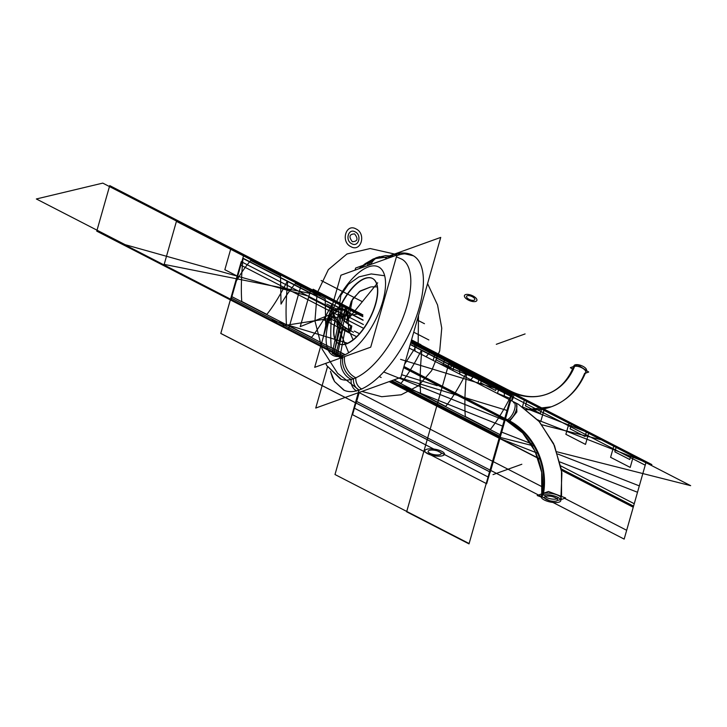 <?xml version="1.0" encoding="UTF-8"?>
<svg xmlns="http://www.w3.org/2000/svg" width="727" height="727" viewBox="0 0 727 727"><rect width="100%" height="100%" fill="white"/><g stroke="black" fill="none" stroke-linecap="round" stroke-linejoin="round"><path stroke-width="1.09" d="M561.008 499.613L565.579 497.968L548.449 491.479L537.198 495.532L541.233 497.059M561.217 498.486A9.978 3.29 -170 0 0 554.483 494.069A9.978 3.29 -170 0 0 543.151 493.633A9.978 3.29 -170 0 0 541.56 495.014A9.978 3.29 -170 0 0 541.56 495.023A9.978 3.29 10 0 1 543.151 493.633A9.978 3.29 10 0 1 556.791 494.805A9.978 3.29 10 0 1 559.626 499.876A9.978 3.29 10 0 1 557.382 500.34A9.978 3.29 -170 0 0 559.626 499.876A9.978 3.29 -170 0 0 560.49 499.449M544.732 498.168A9.978 3.29 10 0 1 541.733 495.887A9.978 3.29 -170 0 0 544.732 498.168A9.978 3.29 10 0 1 541.733 495.887A9.978 3.29 -170 0 0 544.732 498.168A9.978 3.29 10 0 1 541.733 495.887M545.632 494.778A6.652 2.199 -170 0 0 544.832 495.605A6.652 2.199 -170 0 0 544.832 495.605A6.652 2.199 -170 0 1 545.632 494.778A6.652 2.199 -170 0 0 544.832 495.605A6.652 2.199 -170 0 1 545.632 494.778A6.652 2.199 -170 0 0 544.832 495.605A6.652 2.199 -170 0 1 545.632 494.778M556.991 498.786A6.652 2.199 -170 0 1 556.882 498.831A6.652 2.199 -170 0 1 550.639 498.84A6.652 2.199 -170 0 1 545.223 496.55A6.652 2.199 -170 0 0 550.639 498.84A6.652 2.199 -170 0 0 556.882 498.831A6.652 2.199 -170 0 1 550.639 498.84A6.652 2.199 -170 0 1 545.223 496.55A6.652 2.199 -170 0 0 550.639 498.84A6.652 2.199 -170 0 0 556.882 498.831A6.652 2.199 -170 0 1 550.639 498.84A6.652 2.199 -170 0 1 545.223 496.55A6.652 2.199 -170 0 0 550.639 498.84A6.652 2.199 -170 0 0 556.882 498.831A6.652 2.199 -170 0 0 557.854 497.386A6.652 2.199 -170 0 1 557.945 497.904M545.804 496.323A6.652 2.29 -168.4 0 0 544.505 497.332A6.652 2.29 -168.4 0 0 549.121 500.549A6.652 2.29 -168.4 0 0 556.691 500.839M556.246 501.003A6.652 2.29 -168.4 0 0 557.545 499.994A6.652 2.29 -168.4 0 0 552.929 496.777A6.652 2.29 -168.4 0 0 545.35 496.486M506.701 419.942L403.821 366.999M509.827 420.969L516.861 411.964L516.597 403.34L518.206 404.176M513.598 401.84A9.978 4.417 115.5 0 1 513.989 411.118A9.978 4.417 115.5 0 1 506.664 419.952A60.786 49.736 -109.8 0 1 542.515 495.405A9.978 3.426 -168.4 0 1 553.874 495.832A9.978 3.426 -168.4 0 1 560.808 500.667A9.978 3.426 -168.4 0 1 558.854 502.166M541.742 493.897L541.67 472.323L534.99 451.013L522.622 432.928L506.392 420.551A9.978 4.317 -62.8 0 0 508.427 420.551A60.768 49.718 -109.8 0 1 543.196 493.369A60.768 49.718 70.2 0 0 508.427 420.551A9.978 4.317 -62.8 0 0 515.688 411.682A9.978 4.317 -62.8 0 0 515.525 402.794M504.992 419.852C530.337 430.975 547.985 467.852 541.242 496.668A9.978 3.426 -168.4 0 1 543.196 495.16A60.786 49.736 -109.8 0 0 507.346 419.706A9.978 4.417 115.5 0 1 504.992 419.852A9.978 4.417 115.5 0 1 504.674 419.661M541.242 496.668A9.978 3.426 -168.4 0 0 548.167 501.494A9.978 3.426 -168.4 0 0 559.526 501.93M507.373 419.688L403.967 366.481M572.576 369.134L570.359 367.671L577.938 364.936L588.697 372.033L585.353 373.233M508.482 390.054A6.679 2.808 118.9 0 1 508.736 390.154C523.567 397.942 537.626 398.714 550.912 392.471A64.085 52.435 70.2 0 0 574.784 364.963A6.679 2.763 20.4 0 1 582.363 366.017A6.679 2.763 20.4 0 1 586.471 370.425L585.717 372.351A6.679 2.835 -158 0 0 581.927 367.835A6.679 2.835 -158 0 0 574.385 366.463A6.679 2.835 22 0 1 581.927 367.835A6.679 2.835 22 0 1 585.717 372.36A6.679 2.835 -158 0 0 581.927 367.835A6.679 2.835 -158 0 0 574.385 366.463A6.679 2.835 -158 0 0 573.33 367.344A6.679 2.835 22 0 1 574.385 366.463A64.067 52.417 -109.8 0 1 546.804 394.216A64.067 52.417 70.2 0 0 574.385 366.463A6.679 2.835 22 0 1 581.927 367.835A6.679 2.835 22 0 1 585.717 372.36A6.679 2.835 -158 0 0 581.927 367.835A6.679 2.835 -158 0 0 574.385 366.463A6.679 2.835 -158 0 0 573.33 367.344A6.679 2.835 22 0 1 574.385 366.463A64.067 52.417 -109.8 0 1 513.607 393.116A64.067 52.417 70.2 0 0 574.385 366.463A6.679 2.835 -158 0 0 573.33 367.344C567.642 380.794 558.799 389.754 546.804 394.216C535.063 398.314 522.867 397.224 510.218 390.944A6.679 2.89 117.2 0 1 509.018 399.441A6.679 2.89 -62.8 0 0 510.218 390.944A6.679 2.89 -62.8 0 1 509.018 399.441A6.679 2.89 -62.8 0 0 510.209 390.944A6.679 2.89 -62.8 0 1 509.018 399.441M525.903 409.246A77.416 63.34 70.2 0 0 556.782 404.476A77.416 63.34 70.2 0 0 556.864 404.439M573.939 365.772A6.679 2.763 20.4 0 1 575.239 364.8A64.085 52.435 70.2 0 1 542.533 395.488C557.109 391.717 567.578 381.811 573.939 365.772M526.112 409.401A77.435 63.349 70.2 0 0 551.33 406.784A77.435 63.349 -109.8 0 1 526.112 409.401A77.435 63.349 -109.8 0 0 584.662 373.242A77.435 63.349 -109.8 0 1 526.112 409.401A77.435 63.349 -109.8 0 0 584.662 373.242M526.275 409.519A77.416 63.34 70.2 0 0 545.659 408.483M512.935 392.344A6.679 2.89 117.2 0 1 511.726 400.841M512.898 392.326L511.699 400.822M341.054 357.848A17.566 14.767 75.2 0 0 351.295 379.421A9.578 8.052 75.2 0 0 356.748 390.944M390.344 255.631A9.578 7.843 -109.8 0 1 391.726 254.932A9.578 7.843 70.2 0 0 390.344 255.631A9.578 7.843 70.2 0 1 396.751 255.113A9.578 7.843 70.2 0 0 390.344 255.631M391.644 255.768A9.578 8.052 -104.8 0 1 394.734 253.996L391.726 254.932C400.495 252.196 407.538 252.378 412.845 255.468A75.644 32.679 117.2 0 1 414.063 322.843A75.644 32.679 117.2 0 1 359.056 390.035A9.578 7.843 -109.8 0 1 353.549 378.712A67.32 29.08 -62.8 0 0 402.213 319.635A67.32 29.08 -62.8 0 0 402.022 259.275A67.32 29.08 117.2 0 1 402.204 319.644A67.32 29.08 117.2 0 1 353.549 378.712A9.578 7.843 70.2 0 0 359.056 390.035A75.644 32.679 117.2 0 1 343.617 389.99L334.565 381.539M394.734 253.996A9.578 8.052 -104.8 0 1 399.941 254.632M344.571 356.584A17.566 13.922 65.8 0 0 355.876 377.767A9.578 7.597 65.8 0 0 361.892 389.09M370.852 264.446A17.566 14.767 -104.8 0 1 379.703 256.649A17.566 14.767 -104.8 0 1 379.721 256.64M367.317 265.718A17.566 13.922 -114.2 0 1 373.596 258.83L393.898 256.14L385.628 255.631L376.568 257.622A17.566 14.376 70.2 0 0 369.071 265.082A17.566 14.376 -109.8 0 1 376.568 257.622L358.838 268.772L365.254 263.637L373.587 258.839M368.435 266.9A49.781 21.501 -62.8 0 0 328.895 320.898A49.781 21.501 -62.8 0 0 343.199 355.485A49.781 21.501 -62.8 0 0 382.747 301.496A49.781 21.501 -62.8 0 0 368.435 266.9A49.781 21.501 117.2 0 1 382.747 301.496A49.781 21.501 117.2 0 1 343.199 355.485A49.781 21.501 117.2 0 1 328.895 320.898A49.781 21.501 117.2 0 1 368.435 266.9A49.781 21.501 -62.8 0 0 328.895 320.898A49.781 21.501 -62.8 0 0 343.199 355.485A49.781 21.501 -62.8 0 0 382.747 301.496A49.781 21.501 -62.8 0 0 368.435 266.9A49.781 21.501 117.2 0 1 382.747 301.496A49.781 21.501 117.2 0 1 343.199 355.485A49.781 21.501 117.2 0 1 328.895 320.898A49.781 21.501 117.2 0 1 368.435 266.9A49.781 21.501 -62.8 0 0 328.895 320.898A49.781 21.501 -62.8 0 0 343.199 355.485A49.781 21.501 117.2 0 0 382.747 301.496A49.781 21.501 117.2 0 0 368.435 266.9M359.056 390.035L337.592 373.287L322.125 349.06L314.955 320.943L317.145 293.09L328.359 269.617L346.943 253.996L370.152 248.534L394.561 254.041L370.152 248.534L346.943 253.996L328.359 269.617L317.145 293.09L314.955 320.943L322.125 349.06L337.592 373.287L359.056 390.035L334.993 474.522L359.056 390.035L334.993 474.522L359.056 390.035L334.993 474.522L359.056 390.035L334.993 474.522L469.115 543.542L334.993 474.522L469.115 543.542L334.993 474.522L469.115 543.542L334.993 474.522L469.115 543.542L511.508 394.725L469.115 543.542L511.508 394.725L469.115 543.542L511.508 394.725L469.115 543.542L511.508 394.725L469.115 543.542L406.738 511.444L449.132 362.628L511.508 394.725L469.115 543.542L406.738 511.444L449.132 362.628L511.508 394.725L469.115 543.542L406.738 511.444L449.132 362.628L511.508 394.725L469.115 543.542L406.738 511.444L449.132 362.628L511.508 394.725L469.115 543.542L406.738 511.444L449.132 362.628L511.508 394.725L469.115 543.542L406.738 511.444L449.132 362.628L511.508 394.725L410.691 342.844L511.508 394.725L410.691 342.844L511.508 394.725L410.691 342.844L511.508 394.725L410.691 342.844L511.508 394.725L469.115 543.542L406.738 511.444L449.132 362.628L511.508 394.725L469.115 543.542L406.738 511.444L449.132 362.628L511.508 394.725L469.115 543.542L406.738 511.444L449.132 362.628L511.508 394.725L469.115 543.542L406.738 511.444L449.132 362.628L511.508 394.725L469.115 543.542L406.738 511.444L449.132 362.628L511.508 394.725L469.115 543.542L406.738 511.444L449.132 362.628L511.508 394.725L469.115 543.542L406.738 511.444L449.132 362.628L511.508 394.725L469.115 543.542L406.738 511.444L449.132 362.628L511.508 394.725L469.115 543.542L406.738 511.444L449.132 362.628L511.508 394.725L469.115 543.542L406.738 511.444L449.132 362.628L511.508 394.725L469.115 543.542L406.738 511.444L449.132 362.628L511.508 394.725L469.115 543.542L406.738 511.444L449.132 362.628L511.508 394.725L469.115 543.542L334.993 474.522L359.056 390.035A9.578 7.843 -109.8 0 1 353.549 378.712A67.32 29.08 -62.8 0 0 402.213 319.635A67.32 29.08 -62.8 0 0 402.022 259.275A67.32 29.08 117.2 0 1 402.213 319.635A67.32 29.08 117.2 0 1 353.549 378.712A9.578 7.843 70.2 0 0 359.056 390.035A75.644 32.679 117.2 0 0 419.152 307.994A75.644 32.679 117.2 0 0 397.405 255.422A9.578 7.843 70.2 0 0 396.906 255.186A9.578 7.843 70.2 0 1 397.405 255.422A75.644 32.679 117.2 0 1 419.152 307.994A75.644 32.679 117.2 0 1 359.056 390.035A75.644 32.679 117.2 0 0 419.152 307.994A75.644 32.679 117.2 0 0 397.405 255.422A75.644 32.679 117.2 0 1 419.152 307.994A75.644 32.679 117.2 0 1 359.056 390.035A9.578 7.843 -109.8 0 1 353.549 378.712A17.566 14.376 -109.8 0 1 342.808 357.221A17.566 14.376 70.2 0 0 353.549 378.712A67.32 29.08 117.2 0 1 340.445 378.976L326.741 365.599L325.723 363.373L326.677 365.472L341.336 379.349M396.942 255.05L340.936 275.215L314.691 367.344L370.706 347.17L396.942 255.05M365.127 278.514A36.732 15.867 -62.8 0 0 339.6 308.339A36.732 15.867 -62.8 0 1 365.127 278.514A36.732 15.867 -62.8 0 0 339.6 308.339A36.732 15.867 -62.8 0 1 365.127 278.514A36.732 15.867 -62.8 0 1 375.695 304.04A36.732 15.867 -62.8 0 1 346.506 343.88A36.732 15.867 -62.8 0 0 375.695 304.04A36.732 15.867 -62.8 0 0 365.127 278.514A36.732 15.867 -62.8 0 1 375.695 304.04A36.732 15.867 -62.8 0 1 346.506 343.88A36.732 15.867 -62.8 0 0 375.695 304.04A36.732 15.867 -62.8 0 0 365.127 278.514M335.311 320.771A36.732 15.867 -62.8 0 0 346.506 343.88A36.732 15.867 -62.8 0 1 335.311 320.771A36.732 15.867 -62.8 0 0 346.506 343.88A36.732 15.867 -62.8 0 1 335.311 320.771M354.04 338.955A36.732 15.867 117.2 0 1 338.746 343.717A36.732 15.867 117.2 0 1 335.083 320.434M339.273 308.33A36.732 15.867 117.2 0 1 366.208 277.959M363.654 278.914A36.732 15.867 117.2 0 1 372.424 278.423A36.732 15.867 117.2 0 1 372.578 312.192A36.732 15.867 117.2 0 1 345.071 344.162M327.45 366.926L315.736 408.056L400.85 377.404L440.735 237.402L394.461 254.068M362.755 265.482L355.612 268.054L355.021 270.144M339.736 318.099A9.724 3.835 -140.9 0 1 339.336 314.6M339.545 314.364A9.724 3.835 -140.9 0 1 346.025 315.4A3.326 1.263 118.9 0 1 343.98 316.672M350.15 330.322A16.367 6.452 -140.9 0 1 337.083 319.835A16.367 6.452 -140.9 0 1 334.356 310.193A16.367 6.452 -140.9 0 1 342.344 310.356M333.984 310.647L334.12 310.474A16.367 6.452 39.1 0 0 349.214 330.067A16.367 6.452 -140.9 0 1 334.12 310.474C336.819 307.603 340.927 307.594 346.452 310.447A3.326 1.436 117.2 0 1 345.416 315.291A9.715 3.826 39.1 0 0 339.554 314.409A9.715 3.826 -140.9 0 1 345.416 315.291A3.326 1.436 117.2 0 1 343.408 316.363L338.846 315.009M349.087 330.212A3.326 1.436 -62.8 0 0 350.696 326.014A3.326 1.436 -62.8 0 0 348.524 325.978A3.326 1.436 117.2 0 1 350.687 325.95A3.326 1.436 117.2 0 1 349.214 330.067A3.326 1.436 117.2 0 1 347.206 331.139A3.326 1.436 -62.8 0 0 349.214 330.067A3.326 1.436 -62.8 0 0 350.25 325.223A3.326 1.436 117.2 0 1 349.214 330.067A16.367 6.452 -140.9 0 1 334.184 315.463A16.367 6.452 -140.9 0 1 340.763 309.966A16.367 6.452 39.1 0 0 334.184 315.463A16.367 6.452 39.1 0 0 349.214 330.067A3.326 1.436 -62.8 0 0 350.687 325.95A3.326 1.436 -62.8 0 0 348.524 325.978A3.326 1.436 117.2 0 1 350.687 325.95A3.326 1.436 117.2 0 1 349.214 330.067A16.367 6.452 39.1 0 1 334.184 315.463A16.367 6.452 39.1 0 1 340.763 309.966M349.905 330.612A16.367 6.452 -140.9 0 1 337.092 320.434A16.367 6.452 -140.9 0 1 333.902 310.765M347.197 310.847A3.326 1.263 118.9 0 1 345.779 315.7A9.724 3.835 -140.9 0 0 339.564 314.464M349.005 330.167A3.326 1.436 -62.8 0 0 350.169 325.178A3.326 1.436 -62.8 0 0 348.442 325.932M350.196 325.196L351.813 326.023L350.777 330.867L349.16 330.04L350.777 330.867L348.769 331.939L341.454 327.332L337.028 323.033L333.711 317.899M347.115 331.094A3.326 1.436 -62.8 0 0 349.242 329.867M556.882 498.831A6.652 2.199 -170 0 0 557.854 497.386A6.652 2.199 -170 0 1 556.882 498.831A6.652 2.199 -170 0 0 557.854 497.386A6.652 2.199 -170 0 1 556.882 498.831M541.56 495.023A9.978 3.29 10 0 1 543.151 493.633A9.978 3.29 -170 0 0 541.56 495.023A9.978 3.29 10 0 1 543.151 493.633A9.978 3.29 10 0 1 556.791 494.805A9.978 3.29 10 0 1 559.626 499.876A9.978 3.29 10 0 1 557.382 500.34A9.978 3.29 -170 0 0 559.626 499.876A9.978 3.29 10 0 1 557.382 500.34M508.427 420.551A9.978 4.317 -62.8 0 0 516.361 409.728A9.978 4.317 -62.8 0 0 513.489 402.785A9.978 4.317 117.2 0 1 516.361 409.728A9.978 4.317 117.2 0 1 508.427 420.551A9.978 4.317 -62.8 0 0 516.361 409.728A9.978 4.317 -62.8 0 0 513.489 402.785A9.978 4.317 -62.8 0 1 516.361 409.728A9.978 4.317 -62.8 0 1 508.427 420.551A60.768 49.718 -109.8 0 1 543.196 493.369A60.768 49.718 70.2 0 0 508.427 420.551A60.768 49.718 70.2 0 1 543.196 493.369M507.028 419.833L403.885 366.753L507.028 419.833M543.151 493.633A9.978 3.29 10 0 1 556.791 494.805A9.978 3.29 10 0 1 559.626 499.876A9.978 3.29 -170 0 0 556.791 494.805A9.978 3.29 -170 0 0 543.151 493.633M350.941 246.689C340.463 241.918 345.834 223.062 356.003 228.923C366.49 233.685 361.11 252.551 350.941 246.689C340.463 241.918 345.834 223.062 356.003 228.923C366.49 233.685 361.11 252.551 350.941 246.689C340.463 241.918 345.834 223.062 356.003 228.923C366.49 233.685 361.11 252.551 350.941 246.689M351.786 243.727C358.565 247.634 362.146 235.057 355.158 231.886C348.378 227.978 344.798 240.546 351.786 243.727C358.565 247.634 362.146 235.057 355.158 231.886C348.378 227.978 344.798 240.546 351.786 243.727C344.762 240.564 348.36 227.933 355.167 231.858C362.182 235.048 358.584 247.671 351.777 243.745C344.762 240.564 348.36 227.933 355.167 231.858C362.182 235.048 358.584 247.671 351.777 243.745C358.565 247.634 362.146 235.057 355.158 231.886C348.378 227.978 344.798 240.546 351.786 243.727C344.762 240.564 348.36 227.933 355.167 231.858C362.182 235.048 358.584 247.671 351.777 243.745M493.024 474.622L521.832 464.253L493.024 474.622M440.371 454.493A6.652 2.199 10 0 1 431.066 453.802A6.652 2.199 10 0 1 429.412 450.34A6.652 2.199 10 0 0 431.066 453.802A6.652 2.199 10 0 0 440.371 454.493M428.957 450.504A6.652 2.199 10 0 1 438.263 451.203A6.652 2.199 10 0 1 439.917 454.657A6.652 2.199 10 0 0 438.263 451.203A6.652 2.199 10 0 0 428.957 450.504M243.854 254.623L362.737 315.8L243.854 254.623L230.877 300.169L243.854 254.623L230.877 300.169L243.854 254.623L362.737 315.8L243.854 254.623L230.877 300.169L96.755 231.15L109.732 185.603L243.854 254.623L230.877 300.169L96.755 231.15L109.732 185.603L362.737 315.8L243.854 254.623L230.877 300.169L243.854 254.623L230.877 300.169L243.854 254.623L362.737 315.8L243.854 254.623L230.877 300.169L96.755 231.15L109.732 185.603L243.854 254.623L230.877 300.169L96.755 231.15L109.732 185.603L362.737 315.8L243.854 254.623L230.877 300.169L243.854 254.623L230.877 300.169L243.854 254.623L362.737 315.8L243.854 254.623L230.877 300.169L96.755 231.15L109.732 185.603L243.854 254.623L230.877 300.169L96.755 231.15L109.732 185.603L362.737 315.8L243.854 254.623L362.737 315.8L243.854 254.623L230.877 300.169L243.854 254.623L230.877 300.169L243.854 254.623L362.737 315.8L243.854 254.623L230.877 300.169L96.755 231.15L109.732 185.603L243.854 254.623L230.877 300.169L96.755 231.15L109.732 185.603L243.854 254.623L230.877 300.169L237.674 276.305L224.843 269.708L231.022 248.016L346.097 307.239L339.918 328.922L346.097 307.239L231.022 248.016L224.843 269.708L237.674 276.305L230.877 300.169L243.854 254.623L230.877 300.169L243.854 254.623L230.877 300.169L96.755 231.15L109.732 185.603L243.854 254.623L230.877 300.169L96.755 231.15L109.732 185.603L362.737 315.8L243.854 254.623L362.737 315.8L243.854 254.623L362.737 315.8L243.854 254.623L230.877 300.169L243.854 254.623L230.877 300.169L243.854 254.623L362.737 315.8L243.854 254.623L230.877 300.169L96.755 231.15L109.732 185.603L243.854 254.623L230.877 300.169L96.755 231.15L109.732 185.603L243.854 254.623L230.877 300.169L243.854 254.623L230.877 300.169L243.854 254.623L109.732 185.603L243.854 254.623L230.877 300.169L96.755 231.15L109.732 185.603L243.854 254.623L230.877 300.169L96.755 231.15L109.732 185.603L243.854 254.623L109.732 185.603L243.854 254.623L109.732 185.603L243.854 254.623L230.877 300.169L96.755 231.15L109.732 185.603L243.854 254.623L230.877 300.169L96.755 231.15L109.732 185.603L243.854 254.623L230.877 300.169L96.755 231.15L109.732 185.603L243.854 254.623L230.877 300.169L96.755 231.15L109.732 185.603L243.854 254.623L230.877 300.169L96.755 231.15L109.732 185.603L96.755 231.15L109.732 185.603L96.755 231.15L109.732 185.603L96.755 231.15L230.877 300.169L96.755 231.15L230.877 300.169L243.854 254.623L230.877 300.169L96.755 231.15L230.877 300.169L243.854 254.623M342.717 357.72L230.877 300.169L342.717 357.72M426.104 449.504A9.978 3.29 10 0 1 440.062 450.558A9.978 3.29 10 0 1 442.543 455.738A9.978 3.29 10 0 0 440.062 450.558A9.978 3.29 10 0 0 426.104 449.504M443.225 455.493A9.978 3.29 10 0 1 429.266 454.448A9.978 3.29 10 0 1 426.785 449.268A9.978 3.29 10 0 0 429.266 454.448A9.978 3.29 10 0 0 443.225 455.493M352.359 241.709C357.648 241.446 358.393 238.838 354.585 233.894C349.305 234.167 348.56 236.766 352.359 241.709C357.648 241.446 358.393 238.838 354.585 233.894C349.305 234.167 348.56 236.766 352.359 241.709C357.648 241.446 358.393 238.838 354.585 233.894C349.305 234.167 348.56 236.766 352.359 241.709M525.094 333.929L496.296 344.307L525.094 333.929M473.868 300.296A4.389 1.863 -158 0 0 473.041 297.152A4.389 1.863 -158 0 0 467.125 295.844A4.389 1.863 -158 0 1 473.041 297.152A4.389 1.863 -158 0 1 473.868 300.296M511.408 395.07L469.015 543.887L406.647 511.79L449.032 362.973L511.408 395.07L469.015 543.887L406.647 511.79L449.032 362.973L511.408 395.07L469.015 543.887L406.647 511.79L449.032 362.973L511.408 395.07L469.015 543.887L406.647 511.79L449.032 362.973L511.408 395.07L469.015 543.887L406.647 511.79L449.032 362.973L511.408 395.07L469.015 543.887L406.647 511.79L449.032 362.973L511.408 395.07M467.452 295.725A4.389 1.863 -158 0 0 468.288 298.87A4.389 1.863 -158 0 0 474.195 300.178A4.389 1.863 -158 0 1 468.288 298.87A4.389 1.863 -158 0 1 467.452 295.725M465.762 294.544A6.679 2.835 -158 0 0 467.043 299.315A6.679 2.835 -158 0 0 476.021 301.314A6.679 2.835 -158 0 1 467.043 299.315A6.679 2.835 -158 0 1 465.762 294.544M574.385 366.463A64.067 52.417 -109.8 0 1 513.607 393.116A64.067 52.417 -109.8 0 0 574.385 366.463M475.567 301.478A6.679 2.835 -158 0 0 474.277 296.707A6.679 2.835 -158 0 0 465.307 294.708A6.679 2.835 -158 0 1 474.277 296.707A6.679 2.835 -158 0 1 475.567 301.478M387.109 258.585A17.566 14.376 70.2 0 0 369.071 265.082A17.566 14.376 70.2 0 1 387.109 258.585M402.04 259.294L396.442 256.813L402.031 259.285A67.32 29.08 117.2 0 1 402.213 319.635A67.32 29.08 117.2 0 1 353.549 378.712A17.566 14.376 -109.8 0 1 342.808 357.221A17.566 14.376 70.2 0 0 353.549 378.712A9.578 7.843 70.2 0 0 359.283 390.145A9.578 7.843 70.2 0 1 353.549 378.712A17.566 14.376 -109.8 0 1 342.808 357.221A17.566 14.376 70.2 0 0 353.549 378.712A17.566 14.376 70.2 0 1 342.808 357.221M411.546 339.873L420.924 344.698L411.546 339.873M511.972 393.116L492.552 461.272L358.92 392.507L492.552 461.272L511.972 393.116L492.552 461.272L511.972 393.116L646.094 462.136L626.674 530.292L564.579 498.331L626.674 530.292L646.094 462.136L511.972 393.116M543.914 487.699L492.552 461.272L543.914 487.699M490.043 470.078L511.917 393.289L646.039 462.308L624.166 539.098L490.043 470.078L511.917 393.289L646.039 462.308L624.166 539.098L355.921 401.05L490.043 470.078L511.917 393.289L490.043 470.078M411.109 341.408L511.917 393.289L411.109 341.408M348.533 352.431L336.892 324.187L340.836 295.389L348.424 284.284L358.893 276.905L371.224 273.943L384.238 275.697L371.224 273.943L358.893 276.905L348.424 284.284L340.836 295.389L336.892 324.187L348.533 352.431M418.498 315.463L418.152 343.271L404.594 364.282L418.152 343.271L418.498 315.463M377.295 286.874L371.588 286.838L377.295 286.874M370.679 286.956L359.447 291.554L351.286 301.242L347.506 314.428L348.742 328.967L347.506 314.428L351.286 301.242L359.447 291.554L370.679 286.956L360.365 290.918L352.468 299.179L347.706 323.706L352.468 299.179L360.365 290.918L370.679 286.956M349.596 331.885L353.086 339.736L349.596 331.885M362.864 314.818L320.171 292.854M321.143 280.495L361.646 301.341M342.817 357.166L288.564 329.249L301.232 284.757L362.782 316.436L301.232 284.757L362.782 316.436L301.232 284.757L288.564 329.249L301.232 284.757L288.564 329.249L342.817 357.166M243.636 255.359L362.809 316.681L243.636 255.359L231.086 299.433L243.636 255.359L231.086 299.433L243.636 255.359L231.086 299.433L96.964 230.414L109.513 186.339L243.636 255.359L231.086 299.433L96.964 230.414L109.513 186.339L362.809 316.681L109.513 186.339L243.636 255.359L231.086 299.433L96.964 230.414L109.513 186.339L96.964 230.414L231.086 299.433L243.636 255.359M342.853 356.948L231.086 299.433L342.853 356.948M500.121 434.701L393.743 379.957L500.121 434.701M410.282 344.289L511.099 396.17L510.018 399.959L511.781 393.761L510.018 399.959L511.781 393.761L510.018 399.959L511.099 396.17L645.222 465.189L634.244 503.72L560.817 465.934L634.244 503.72L645.222 465.189L410.282 344.289M417.207 319.98L424.459 323.706L417.207 319.98M413.736 332.184L428.875 339.972L413.736 332.184M324.133 319.989L356.603 336.701M355.821 311.192L313.128 289.228M230.904 248.425L243.736 255.032L230.995 299.76L96.873 230.741L109.613 186.003L243.736 255.032L230.995 299.76L96.873 230.741L109.613 186.003L230.904 248.425M344.407 354.576L231.877 296.661L242.854 258.13L363.055 319.98L242.854 258.13L231.877 296.661L344.407 354.576M427.567 283.621L437.563 305.022L441.752 328.15L439.726 350.75L431.674 370.616L418.398 385.783L401.186 394.779L381.72 396.724L361.919 391.426L381.72 396.724L401.186 394.779L418.398 385.783L431.674 370.616L439.726 350.75L441.752 328.15L437.563 305.022L427.567 283.621M499.122 438.208L512.099 392.662L646.221 461.681L633.244 507.228L561.562 470.342L633.244 507.228L561.562 470.342L633.244 507.228L561.562 470.342L633.244 507.228L561.562 470.342L633.244 507.228L561.562 470.342L633.244 507.228L561.562 470.342L633.244 507.228L561.562 470.342L633.244 507.228L561.562 470.342L633.244 507.228L561.562 470.342L633.244 507.228L561.562 470.342L633.244 507.228L561.562 470.342L633.244 507.228L561.562 470.342L633.244 507.228L561.562 470.342L633.244 507.228L646.221 461.681L633.244 507.228L646.221 461.681L633.244 507.228L646.221 461.681L633.244 507.228L646.221 461.681L633.244 507.228L646.221 461.681L633.244 507.228L646.221 461.681L633.244 507.228L646.221 461.681L633.244 507.228L646.221 461.681L633.244 507.228L646.221 461.681L633.244 507.228L646.221 461.681L633.244 507.228L646.221 461.681L633.244 507.228L646.221 461.681L633.244 507.228L646.221 461.681L512.099 392.662L499.122 438.208L512.099 392.662L499.122 438.208L389.145 381.62L499.122 438.208L512.099 392.662L524.64 399.114L522.44 406.838L524.64 399.114L512.099 392.662L499.122 438.208L512.099 392.662L499.122 438.208L389.145 381.62L499.122 438.208L389.145 381.62L499.122 438.208L512.099 392.662L499.122 438.208L512.099 392.662L499.122 438.208L512.099 392.662L646.221 461.681L512.099 392.662L646.221 461.681L512.099 392.662L499.122 438.208L512.099 392.662L499.122 438.208L389.145 381.62L499.122 438.208L512.099 392.662L646.221 461.681L512.099 392.662L499.122 438.208L512.099 392.662L499.122 438.208L389.145 381.62L499.122 438.208L512.099 392.662L646.221 461.681L512.099 392.662L499.122 438.208L512.099 392.662L499.122 438.208L389.145 381.62L499.122 438.208L512.099 392.662L646.221 461.681L512.099 392.662L499.122 438.208L512.099 392.662L499.122 438.208L389.145 381.62L499.122 438.208L389.145 381.62L499.122 438.208L500.939 431.829L533.491 444.542L500.939 431.829L499.122 438.208L512.099 392.662L499.122 438.208L512.099 392.662L499.122 438.208L389.145 381.62L499.122 438.208L389.145 381.62L499.122 438.208L389.145 381.62L499.122 438.208L512.099 392.662L510.427 398.532L496.123 392.807L510.427 398.532L512.099 392.662L646.221 461.681L512.099 392.662L499.122 438.208L512.099 392.662L499.122 438.208L512.099 392.662L499.122 438.208L512.099 392.662L499.122 438.208L389.145 381.62L499.122 438.208L512.099 392.662L499.122 438.208L512.099 392.662L499.122 438.208L389.145 381.62L499.122 438.208L512.099 392.662L646.221 461.681L512.099 392.662L646.221 461.681L512.099 392.662L499.122 438.208L512.099 392.662L499.122 438.208L389.145 381.62L499.122 438.208L512.099 392.662L646.221 461.681L512.099 392.662L499.122 438.208L512.099 392.662L499.122 438.208L540.379 459.446L499.122 438.208L540.379 459.446L499.122 438.208L540.379 459.446L499.122 438.208L540.379 459.446L499.122 438.208L540.379 459.446L499.122 438.208L540.379 459.446L499.122 438.208L540.379 459.446L499.122 438.208L538.08 453.421L499.122 438.208L540.379 459.446L499.122 438.208L540.379 459.446L499.122 438.208L540.379 459.446L499.122 438.208L540.379 459.446L499.122 438.208L540.379 459.446L499.122 438.208L512.099 392.662L646.221 461.681L512.099 392.662L499.122 438.208L540.379 459.446L499.122 438.208M411.282 340.781L526.993 400.323L525.421 405.83L540.343 413.509L541.906 408.001L571.695 423.332L570.132 428.839L585.053 436.518L586.616 431.011L616.405 446.342L614.842 451.849L629.755 459.519L631.327 454.021L646.221 461.681L631.327 454.021L629.755 459.519L614.842 451.849L616.405 446.342L586.616 431.011L585.053 436.518L570.132 428.839L571.695 423.332L541.906 408.001L540.343 413.509L525.421 405.83L526.993 400.323L411.282 340.781L435.228 353.104L433.147 360.401L435.228 353.104L411.282 340.781L512.099 392.662L411.282 340.781L512.099 392.662L411.282 340.781L512.099 392.662L411.282 340.781L512.099 392.662L411.282 340.781L512.099 392.662L411.282 340.781L512.099 392.662L411.282 340.781L512.099 392.662L438.972 363.4L512.099 392.662L411.282 340.781L437.572 354.313L436.009 359.82L450.922 367.498L452.494 361.991L482.283 377.322L480.711 382.829L495.632 390.499L497.204 384.992L512.099 392.662L497.204 384.992L495.632 390.499L480.711 382.829L482.283 377.322L452.494 361.991L450.922 367.498L436.009 359.82L437.572 354.313L411.282 340.781L512.099 392.662L411.282 340.781M336.192 308.902L326.823 304.086L336.183 308.902M499.44 437.109L390.599 381.093L499.44 437.109M410.973 341.89L645.903 462.781L633.562 506.128L561.353 468.97L633.562 506.128L645.903 462.781L410.973 341.89M537.644 419.77L540.788 421.387L544.259 409.21L569.35 422.123L565.879 434.301L585.499 444.397L588.97 432.22L614.051 445.133L610.589 457.31L630.209 467.406L633.671 455.229L630.209 467.406L610.589 457.31L614.051 445.133L588.97 432.22L585.499 444.397L565.879 434.301L569.35 422.123L544.259 409.21L540.788 421.387L537.644 419.77M331.167 347.47C330.349 335.783 330.758 321.452 332.412 304.504L363.082 320.28L332.412 304.504C330.758 321.452 330.349 335.783 331.167 347.47L344.716 354.44L331.167 347.47M286.465 324.469C285.638 312.774 286.056 298.452 287.701 281.494L331.985 304.277C324.787 318.381 317.972 329.413 311.547 337.373L286.465 324.469C285.638 312.774 286.056 298.452 287.701 281.494L331.985 304.277C324.787 318.381 317.972 329.413 311.547 337.373L286.465 324.469M241.755 301.46C240.928 289.764 241.346 275.442 242.991 258.485L287.274 281.276C280.077 295.371 273.27 306.403 266.845 314.373L241.755 301.46C240.928 289.764 241.346 275.442 242.991 258.485L287.274 281.276C280.077 295.371 273.27 306.403 266.845 314.373L241.755 301.46M452.767 370.497L454.848 363.2L479.929 376.113L477.857 383.411L479.929 376.113L454.848 363.2L452.767 370.497M497.477 393.507L499.549 386.21L497.477 393.507M465.289 416.498C464.471 404.803 464.88 390.472 466.534 373.524L510.808 396.306C503.62 410.41 496.805 421.442 490.38 429.403L465.289 416.498C464.471 404.803 464.88 390.472 466.534 373.524L510.808 396.306C503.62 410.41 496.805 421.442 490.38 429.403L465.289 416.498M420.588 393.489C419.761 381.793 420.179 367.471 421.824 350.514L466.107 373.296C458.91 387.4 452.094 398.432 445.678 406.402L420.588 393.489C419.761 381.793 420.179 367.471 421.824 350.514L466.107 373.296C458.91 387.4 452.094 398.432 445.678 406.402L420.588 393.489M410.21 344.534L421.396 350.296C414.199 364.391 407.393 375.423 400.968 383.393L394.07 379.839L400.968 383.393C407.393 375.423 414.199 364.391 421.396 350.296L410.21 344.534M510.754 400.35L490.298 472.159L356.175 403.14L359.238 392.389L356.175 403.14L359.238 392.389L356.175 403.14L490.298 472.159L356.175 403.14L490.298 472.159L510.754 400.35M510.518 400.232L488.58 477.239L354.458 408.22L358.929 392.498L354.458 408.22L358.929 392.498L354.458 408.22L358.929 392.498L354.458 408.22L358.929 392.498L354.458 408.22L358.929 392.498L354.458 408.22L358.929 392.498L354.458 408.22L488.58 477.239L354.458 408.22L488.58 477.239L354.458 408.22L488.58 477.239L354.458 408.22L488.58 477.239L354.458 408.22L488.58 477.239L354.458 408.22L488.58 477.239L510.518 400.232M354.894 402.476L220.772 333.457L241.228 261.647L363.4 324.524L241.228 261.647L363.4 324.524L241.228 261.647L220.772 333.457L241.228 261.647L220.772 333.457L354.894 402.476M594.704 435.173L651.855 464.58L537.944 420.097L651.855 464.58L594.704 435.173L522.858 407.111L594.704 435.173M557.7 453.993L639.324 485.881L637.506 492.261L559.963 461.972L637.506 492.261L639.324 485.881L557.7 453.993M342.599 358.711L337.292 355.976L343.28 326.459L337.292 355.976L342.599 358.711L333.775 354.167L345.743 306.012L333.775 354.167L342.599 358.711L332.248 353.377L342.217 304.195L356.457 311.529L342.217 304.195L332.248 353.377L342.599 358.711L333.947 354.258L343.335 304.767L348.351 307.348L343.335 304.767L333.947 354.258L342.599 358.711L335.729 355.167L347.442 306.885L335.729 355.167L342.599 358.711M344.371 321.07L347.27 306.794L344.371 321.07M381.157 377.504L379.43 376.613L381.157 377.504M383.92 372.07L504.247 420.215L502.575 426.095L390.354 381.184L502.575 426.095L504.247 420.215L383.92 372.07M339.064 355.321L281.912 325.905L358.138 313.964L281.912 325.905L339.064 355.321M411.155 341.245L444.906 358.611L442.952 365.454L444.906 358.611L411.155 341.245M437.181 385.71L401.622 374.696L437.181 385.71M176.425 221.371L320.343 295.435L164.175 264.392L176.425 221.371L320.343 295.435L164.175 264.392L176.425 221.371M359.438 333.693L354.358 331.085L359.438 333.693M340.809 324.106L329.685 318.39L340.809 324.106M343.171 355.612L231.459 298.125L236.311 281.076C241.21 272.789 246.017 265.928 250.724 260.502L280.513 275.833L281.022 304.086C285.92 295.798 290.727 288.937 295.435 283.512L325.223 298.842L325.732 327.095C330.631 318.799 335.429 311.947 340.145 306.512C335.429 311.947 330.631 318.799 325.732 327.095L325.223 298.842L295.435 283.512C290.727 288.937 285.92 295.798 281.022 304.086L280.513 275.833L250.724 260.502C246.017 265.928 241.21 272.789 236.311 281.076L231.459 298.125L343.171 355.612M509.781 403.567L490.262 472.077L356.139 403.058L359.174 392.416L356.139 403.058L359.174 392.416L356.139 403.058L490.262 472.077L356.139 403.058L490.262 472.077L509.781 403.567M509.554 403.449L486.681 483.746L352.559 414.726L358.884 392.516L352.559 414.726L358.884 392.516L352.559 414.726L358.884 392.516L352.559 414.726L358.884 392.516L352.559 414.726L358.884 392.516L352.559 414.726L358.884 392.516L352.559 414.726L486.681 483.746L352.559 414.726L486.681 483.746L352.559 414.726L486.681 483.746L352.559 414.726L486.681 483.746L352.559 414.726L486.681 483.746L352.559 414.726L486.681 483.746L509.554 403.449M354.94 402.449L220.817 333.42L240.337 264.91L363.645 328.359L240.337 264.91L363.645 328.359L240.337 264.91L220.817 333.42L240.337 264.91L220.817 333.42L354.94 402.449M499.176 438.027L512.044 392.844L646.167 461.863L633.299 507.046L561.526 470.115L633.299 507.046L646.167 461.863L512.044 392.844L499.176 438.027L512.044 392.844L499.176 438.027L389.39 381.53L540.297 459.191L499.176 438.027L512.044 392.844L499.176 438.027M411.228 340.963L512.044 392.844L411.228 340.963M342.753 357.53L230.932 299.987L243.799 254.804L362.755 316.018L243.799 254.804L230.932 299.987L342.753 357.53M507.037 410.437L399.768 377.795L507.037 410.437M342.826 357.111L269.962 319.616L347.533 343.217L269.962 319.616L342.826 357.111M400.595 359.365L511.926 393.243L510.018 399.959L511.926 393.243L400.595 359.365M339.836 357.284L345.389 327.995L339.836 357.284M346.388 322.752L349.224 307.803L346.388 322.752M601.838 439.953L690.65 485.663L556.946 451.803L690.65 485.663L601.838 439.953L541.96 424.795L601.838 439.953M534.409 446.105L499.394 437.236L505.565 415.58L499.394 437.236L534.409 446.105M308.884 296.243L125.162 244.672L36.35 198.971L102.771 183.113L310.638 290.082L308.884 296.243L125.162 244.672L36.35 198.971L102.771 183.113L310.638 290.082L308.884 296.243M337.064 311.792L300.224 326.65L308.63 297.152L337.064 311.792L300.224 326.65L308.63 297.152L337.064 311.792M499.703 436.164L391.826 380.648L499.703 436.164L504.556 419.125L499.703 436.164M414.635 344.852L415.117 351.123L414.635 344.852M426.086 356.766L429.557 352.531L444.451 360.192L459.346 367.862L459.827 374.132L459.346 367.862L444.451 360.192L429.557 352.531L426.086 356.766M470.796 379.776L474.268 375.541L504.056 390.862L504.538 397.142L504.056 390.862L474.268 375.541L470.796 379.776M343.017 314.527A3.326 1.436 -62.8 0 0 345.416 315.291A3.326 1.436 117.2 0 1 343.017 314.527A3.326 1.436 -62.8 0 0 345.416 315.291A3.326 1.436 -62.8 0 0 346.879 311.156A3.326 1.436 -62.8 0 0 344.68 311.247A3.326 1.436 117.2 0 1 346.879 311.156A3.326 1.436 117.2 0 1 345.416 315.291A9.715 3.826 39.1 0 0 339.554 314.409A9.715 3.826 -140.9 0 1 345.416 315.291A3.326 1.436 -62.8 0 0 346.879 311.156A3.326 1.436 -62.8 0 0 344.68 311.247M346.824 320.789L377.676 282.812L346.824 320.789M345.416 315.291A9.715 3.826 39.1 0 0 339.554 314.409M353.476 332.257L349.214 330.067M518.242 404.194L409.201 348.079M561.553 496.441L561.471 469.742L553.592 443.643L538.807 421.051L518.714 404.53L539.534 421.869L554.51 445.687L561.907 473.05L560.808 500.667M505.22 419.942L403.63 367.662M526.475 409.674L551.33 406.784C567.196 400.741 578.665 389.263 585.717 372.36M508.909 390.272L411.473 340.127M389.99 255.604L401.177 252.996L413.463 255.795M334.547 381.493L330.449 371.315L332.439 377.477L334.565 381.539L344.244 390.299M331.53 308.221L326.786 320.952L323.115 337.782L326.687 321.27L331.539 308.221M333.03 312.746L333.211 312.101M333.611 311.229L334.356 310.193M333.302 311.874L332.884 313.782M332.875 313.955L333.738 317.944L335.783 321.452L341.526 327.395L347.206 331.139M350.805 325.496C343.935 321.18 340.172 317.408 339.527 314.164L339.227 314.736M335.365 309.348L336.665 308.721M339.527 314.164C338.237 313.355 343.235 322.016 350.25 325.223"/></g></svg>
